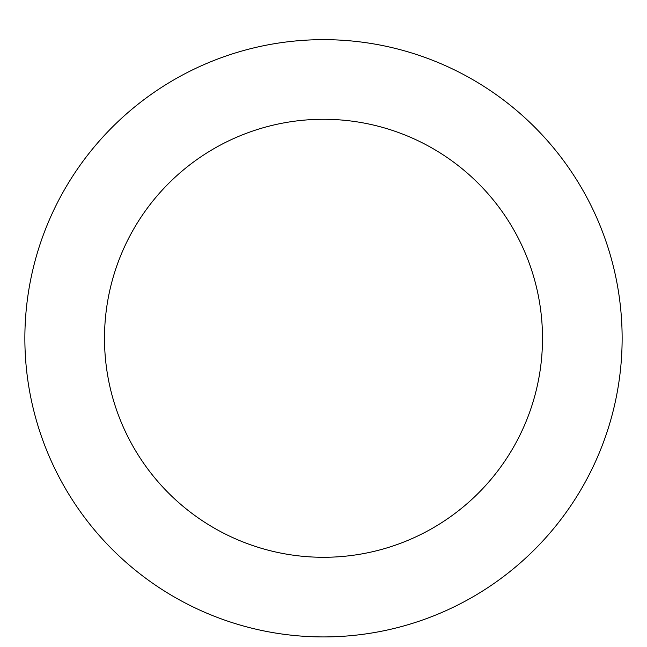 <?xml version="1.0" encoding="UTF-8"?>
<svg xmlns="http://www.w3.org/2000/svg" width="647" height="647" viewBox="0 0 647 647"><rect width="100%" height="100%" fill="white"/><g stroke="black" fill="none" stroke-linecap="round" stroke-linejoin="round"><path stroke-width="0.97" d="M323.5 39.653A298.639 298.639 0 0 1 582.13 487.603A298.639 298.639 0 0 1 64.87 487.603A298.639 298.639 0 0 1 323.5 39.653M323.5 119.283A219.001 219.001 0 0 1 513.16 447.789A219.001 219.001 0 0 1 133.84 447.789A219.001 219.001 0 0 1 323.5 119.283"/></g></svg>
